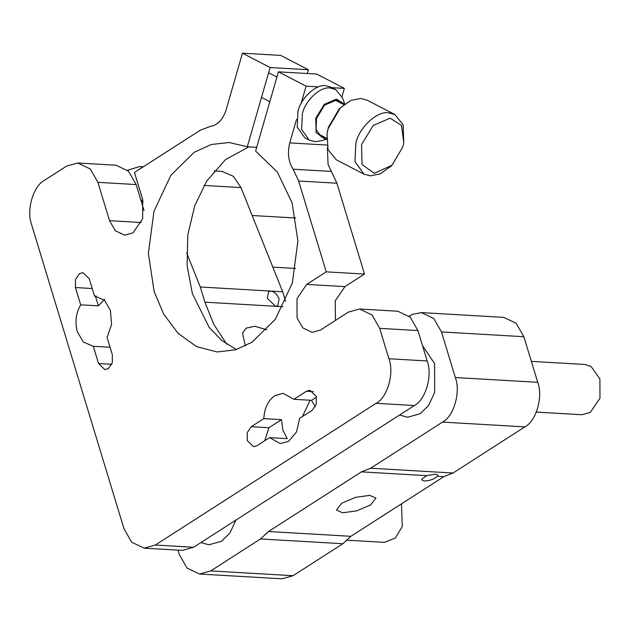 <?xml version="1.0" encoding="UTF-8"?>
<svg xmlns="http://www.w3.org/2000/svg" width="632" height="632" viewBox="0 0 632 632"><rect width="100%" height="100%" fill="white"/><g stroke="black" fill="none" stroke-linecap="round" stroke-linejoin="round"><path stroke-width="0.95" d="M293.122 169.21L298.644 181.005L326.238 271.847L364.498 274.067L336.896 183.217L331.373 171.43L293.122 169.21C288.405 161.832 287.284 153.062 289.764 142.903L296.574 119.258M301.108 103.522L306.101 86.173L278.428 71.835L255.605 151.072L277.393 172.117L292.118 202.943L297.893 241.013L292.316 283.081L275.362 319.247L251.994 342.22L235.452 349.836L217.06 351.953L196.544 346.605L178.066 333.333L163.633 314.009L154.145 291.518L148.37 253.448L153.947 211.38L170.901 175.214L194.269 152.241L211.27 144.499L229.203 142.508L247.302 146.766L270.125 67.529L242.451 53.191L226.114 109.921C222.851 119.669 217.629 125.152 210.432 126.368L200.439 130.113L134.466 172.473L142.65 199.412L142.698 218.648L133.02 232.845L124.638 235.175L115.277 230.712L109.541 220.679L97.889 182.332L90.234 168.949L77.76 162.993L66.581 166.105L44.501 180.278C33.172 185.934 26.11 210.448 31.663 224.85L124.022 528.826L131.677 542.201L144.151 548.165L155.33 545.045L376.08 403.319C387.416 397.67 394.479 373.157 388.917 358.747L379.682 328.356L372.027 314.973L359.553 309.016L348.374 312.129L320.527 330.007L312.145 332.337L302.783 327.874L297.048 317.841L297 298.604L306.678 284.408L326.238 271.847M112.338 354.694L112.354 362.705L108.325 368.622L104.825 369.594L98.537 363.55L93.291 346.281L83.321 342.031L77.333 331.753C74.766 322.075 75.887 313.101 80.699 304.829L75.445 287.56L75.429 279.542L79.458 273.632L82.958 272.653L89.246 278.696L94.492 295.974L104.462 300.216L110.45 310.494L111.564 324.493L107.085 337.417L112.338 354.694M251.275 426.687L263.82 418.637C264.405 408.177 268.079 400.522 274.825 395.672L283.215 393.341L293.92 399.305L306.465 391.255L309.957 390.284L316.245 396.327L316.269 404.338L312.232 410.255L299.694 418.305L296.527 431.917L288.682 441.27L280.3 443.601L269.588 437.636L257.05 445.686L253.55 446.658L247.262 440.615L247.238 432.604L251.275 426.687L268.932 427.714L264.69 440.781M364.498 274.067L344.93 286.628L335.252 300.824L335.418 320.448M359.553 309.016L397.805 311.236L410.279 317.193L417.934 330.568L427.169 360.967C432.73 375.376 425.668 399.882 414.331 405.539L193.582 547.265L182.403 550.377L144.151 548.165M77.76 162.993L116.011 165.213L128.486 171.169L136.141 184.552L144.017 210.456M242.451 53.191L280.703 55.411L308.377 69.749L307.294 73.51M248.992 146.869L225.569 159.525L206.767 180.989L194.743 205.677L187.783 235.057L187.104 265.661L192.397 293.738L209.097 327.25L221.69 340.427L236.392 349.551M278.428 71.835L316.679 74.055L344.361 88.393L341.983 96.633M327.4 147.612L328.063 164.36L331.373 171.43M310.138 400.253L302.436 416.543M344.361 88.393L332.092 87.682M318.473 86.892L306.101 86.173M308.377 69.749L270.125 67.529M247.302 146.766L256.687 147.311M110.071 347.252L93.291 346.281M95.361 296.021L98.355 305.856L104.62 299.347M96.198 296.068L94.492 295.974M80.699 304.829L98.355 305.856M269.588 437.636L287.244 438.655L282.852 430.123L281.469 419.656L268.932 427.714M281.469 419.656L263.82 418.637M293.92 399.305L311.576 400.333L316.474 397.188M311.576 400.333L315.265 406.826M326.515 139.04L324.943 139.056L316.087 132.601L315.787 118.231L324.224 104.367L336.453 99.129L344.582 104.177M344.764 104.043L342.425 97.731L335.521 89.46L330.109 88.006C320.558 86.229 305.311 100.322 302.388 113.634L301.646 129.505L309.269 140.122L314.681 141.584L320.005 140.999L326.507 139.269M333.198 88.527L331.097 87.161L325.685 85.707C316.126 83.938 300.879 98.031 297.956 111.335L297.222 127.214L304.837 137.831L309.269 140.122M326.175 138.013L321.435 136.978L316.055 129.481L316.577 118.271L324.564 105.141L336.145 100.188L339.961 101.215L343.547 104.485M143.227 201.592L140.707 199.586L143.227 201.592M399.582 415.003L407.585 417.238L420.162 413.731L428.575 405.46L434.682 392.44L434.603 363.59L422.508 345.601L434.603 363.59L434.682 392.44L428.575 405.46L420.162 413.731L407.585 417.238L399.582 415.003M200.913 542.564L208.908 544.792L221.484 541.292L229.89 533.037L235.989 520.041L229.89 533.037L221.484 541.292L208.908 544.792L200.913 542.564M437.407 476.275C434.216 479.182 429.823 480.747 424.23 480.992L421.726 479.886L421.821 479.072L426.711 475.651L435.345 474.158L437.802 475.082L437.407 476.275L443.83 476.647L453.026 473.013L370.636 468.233L361.441 471.867L268.521 531.52L260.487 538.954L342.876 543.733L350.91 536.299L443.83 476.647M369.744 495.377L375.914 498.087L370.644 504.921L356.811 510.838L342.607 512.797L336.437 510.079L341.707 503.246L355.54 497.329L369.744 495.377M266.815 329.778L254.751 326.262L246.282 328.119L242.514 332.977L245.374 345.965M285.577 301.33L282.678 291.771L270.907 291.083C274.604 291.779 277.329 294.425 279.099 299.031L277.748 305.746L275.52 306.283L267.328 298.344L268.679 291.621L270.907 291.083L200.281 286.991L204.902 302.191L213.782 324.311L226.785 344.227M186.606 252.816L200.281 286.991M282.678 291.771L240.982 187.578L233.319 176.281L221.943 171.359L214.153 170.901M409.054 316.047L412.538 314.388L421.347 312.595L433.742 318.473L441.476 331.934L455.332 377.533C460.886 391.935 453.823 416.449 442.487 422.105L370.636 468.233M453.026 473.013L524.876 426.877C536.212 421.228 543.275 396.714 537.721 382.313L523.865 336.714L516.131 323.252L503.736 317.375L421.347 312.595M127.514 170.245L139.554 166.579L142.84 167.093M260.487 538.954L210.701 570.917L199.522 574.03L187.048 568.073L179.393 554.691L178.003 550.124M199.522 574.03L281.912 578.809L293.09 575.697L342.876 543.733M401.454 503.854L402.292 526.472L395.316 538.077L384.422 542.359L346.107 540.139M536.363 412.096L581.906 414.734L590.288 412.404L599.966 398.207L599.918 378.971L591.078 366.481L584.821 364.467L531.354 361.37M403.761 142.611L402.774 146.964L392.045 165.221L374.231 173.342L361.994 164.423L361.575 144.57L373.228 125.42L390.118 118.192L401.47 125.365L403.761 142.611L403.145 124.741L394.85 114.526L388.483 112.82C377.241 110.734 359.308 127.316 355.863 142.966L354.994 161.642L363.961 174.14L370.328 175.846L380.195 173.903L391.39 165.861M394.85 114.526L367.176 100.188L360.809 98.474L350.942 100.425L340.443 107.756L328.19 128.628L327.06 133.597L327.992 149.587L336.287 159.793L363.961 174.14M340.443 107.756L339.092 109.099L328.363 127.364L327.06 133.597M298.644 181.005L336.896 183.217M289.764 142.903L326.878 145.06M98.537 363.55L111.777 364.316M75.445 287.56L92.233 288.532M313.314 391.65L306.465 391.255M141.315 222.519L109.541 220.679M306.678 284.408L344.93 286.628M379.682 328.356L417.934 330.568M427.169 360.967L388.917 358.747M376.08 403.319L414.331 405.539M155.33 545.045L193.582 547.265M136.141 184.552L97.889 182.332M426.711 475.651L361.441 471.867M268.521 531.52L350.91 536.299M204.902 302.191L282.946 306.718M240.982 187.578L204.049 185.437M441.476 331.934L523.865 336.714M524.876 426.877L442.487 422.105M537.721 382.313L455.332 377.533M293.09 575.697L210.701 570.917M331.097 87.161L335.521 89.46M245.824 328.435L246.29 328.134M143.306 166.793L139.554 166.579M252.152 215.496L295.729 218.024M272.819 267.131L295.697 268.458M390.687 166.572L392.045 165.221M335.221 100.172L343.919 104.683M317.849 133.7L326.547 138.21M261.514 97.423L269.817 101.728M268.624 72.751L276.927 77.057"/></g></svg>
